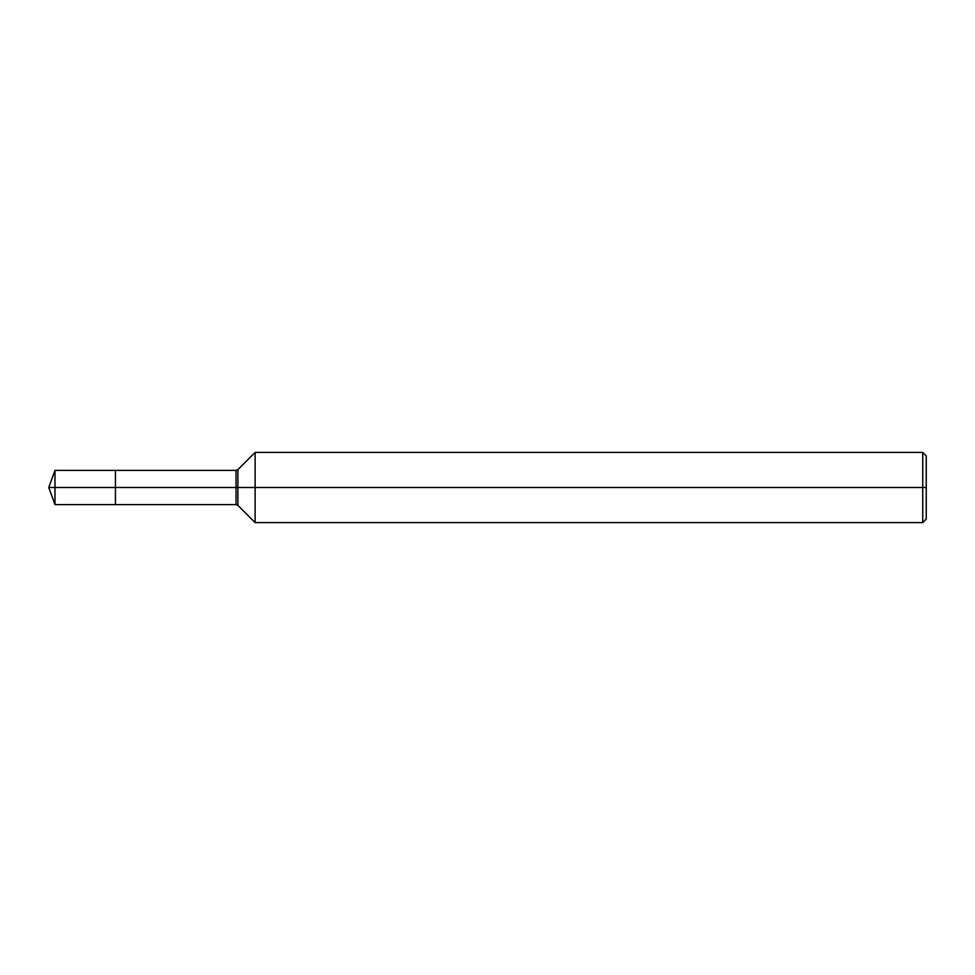 <?xml version="1.0" encoding="UTF-8"?>
<svg xmlns="http://www.w3.org/2000/svg" width="975" height="975" viewBox="0 0 975 975"><rect width="100%" height="100%" fill="white"/><g stroke="black" fill="none" stroke-linecap="round" stroke-linejoin="round"><path stroke-width="0.73" stroke-dasharray="4.88 3.66" d="M255.121 452.4L255.121 522.6M922.74 452.4L922.74 522.6M926.25 455.91L926.25 487.5L115.44 487.5L115.44 470.389L115.44 504.611L115.44 487.5L48.75 487.5L926.25 487.5L926.25 519.09M54.978 470.389L54.978 504.611M115.44 470.389L115.44 504.611M237.9 469.621L237.9 505.379M236.035 470.389L236.035 504.611"/><path stroke-width="1.46" d="M255.121 522.6L255.121 452.4L922.74 452.4L922.74 522.6L255.121 522.6L237.9 505.379L237.9 469.621L255.121 452.4M236.035 470.389L236.035 504.611L115.44 504.611L115.44 470.389L54.978 470.389L115.44 470.389L115.44 504.611L115.44 470.389L236.035 470.389L237.9 469.621M922.74 522.6L926.25 519.09L926.25 455.91L922.74 452.4M115.44 487.5L48.75 487.5L54.978 504.611L115.44 504.611L54.978 504.611L54.978 470.389L54.978 504.611L48.75 487.5L54.978 470.389L48.75 487.5L926.25 487.5M236.035 504.611L237.9 505.379"/></g></svg>
